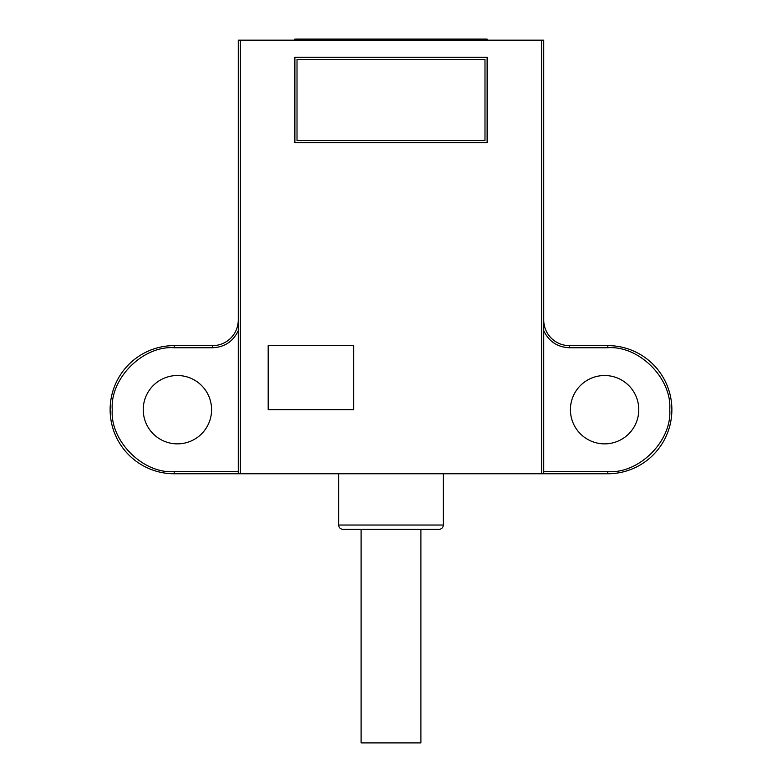<?xml version="1.0" encoding="UTF-8"?>
<svg xmlns="http://www.w3.org/2000/svg" width="782" height="782" viewBox="0 0 782 782"><rect width="100%" height="100%" fill="white"/><g stroke="black" fill="none" stroke-linecap="round" stroke-linejoin="round"><path stroke-width="1.17" d="M338.665 473.765L338.665 525.035A4.272 4.272 0 0 0 342.936 529.306L439.064 529.306A4.272 4.272 0 0 0 443.335 525.035L443.335 473.765M361.098 529.306L361.098 742.9L420.902 742.9L420.902 529.306M484.987 140.555L297.013 140.555L297.013 59.393L484.987 59.393L484.987 140.555M487.118 57.252L487.118 142.695L294.882 142.695L294.882 57.252L487.118 57.252M268.187 345.615L353.62 345.615L353.62 409.69L268.187 409.69L268.187 345.615M487.118 40.165L487.118 39.1L294.882 39.1L294.882 40.165M238.275 473.765L238.275 40.165L543.725 40.165L543.725 473.765L174.2 473.765A64.075 64.075 0 0 1 110.125 409.69A64.075 64.075 0 0 1 174.2 345.615L212.645 345.615A25.63 25.63 0 0 0 238.275 319.975M238.275 330.659C233.153 341.47 224.61 347.169 212.645 347.746L212.645 345.615M212.645 347.746L174.2 347.746C143.008 345.39 109.891 378.498 112.256 409.69C109.9 440.872 142.998 474 174.2 471.634L174.2 473.765A64.075 64.075 0 0 1 110.125 409.69M543.725 471.634L607.8 471.634C638.992 473.99 672.109 440.882 669.744 409.69C672.1 378.508 639.002 345.38 607.8 347.746L569.355 347.746L569.355 345.615L607.8 345.615A64.075 64.075 0 0 1 671.875 409.69A64.075 64.075 0 0 1 607.8 473.765L543.725 473.765M569.355 345.615A25.63 25.63 0 0 1 543.725 319.975M569.355 347.746C557.4 347.169 548.856 341.48 543.725 330.659M143.233 409.69A34.173 34.173 0 0 1 177.406 375.516A34.173 34.173 0 0 1 211.58 409.69A34.173 34.173 0 0 1 177.406 443.863A34.173 34.173 0 0 1 143.233 409.69M570.42 409.69A34.173 34.173 0 0 1 604.594 375.516A34.173 34.173 0 0 1 638.767 409.69A34.173 34.173 0 0 1 604.594 443.863A34.173 34.173 0 0 1 570.42 409.69M338.665 525.035L443.335 525.035M240.416 40.165L240.416 473.765M174.2 347.746L174.2 345.615M607.8 471.634L607.8 473.765M174.2 471.634L238.275 471.634M607.8 347.746L607.8 345.615M541.584 473.765L541.584 40.165"/></g></svg>
